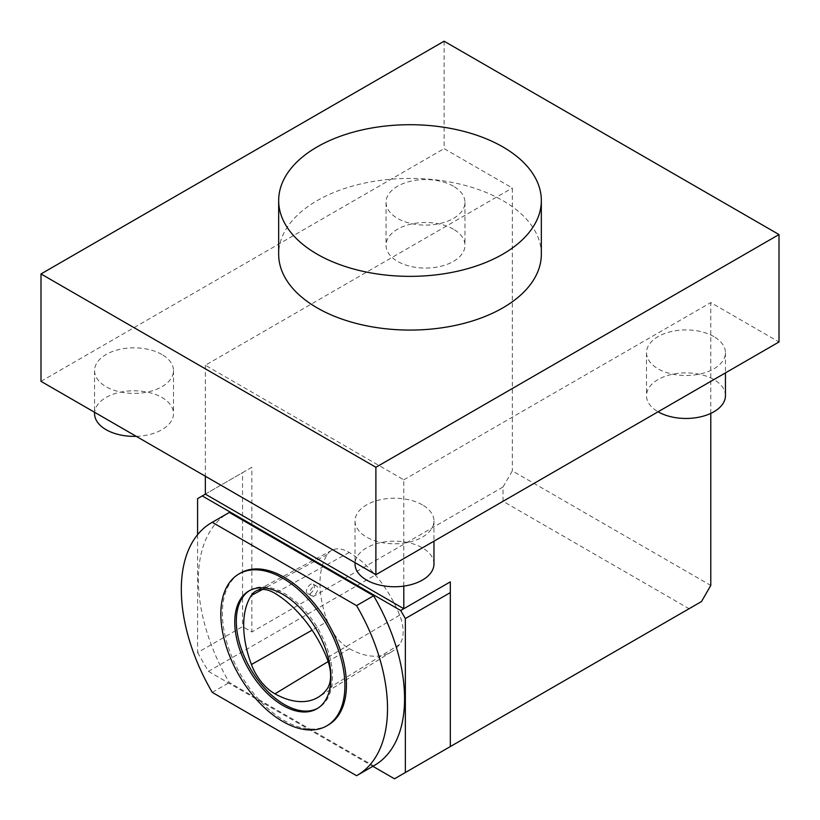 <?xml version="1.0" encoding="UTF-8"?>
<svg xmlns="http://www.w3.org/2000/svg" width="820" height="820" viewBox="0 0 820 820"><rect width="100%" height="100%" fill="white"/><g stroke="black" fill="none" stroke-linecap="round" stroke-linejoin="round"><path stroke-width="0.61" stroke-dasharray="4.1 3.07" d="M249.639 590.554A68.019 39.268 60 0 1 250.407 590.092A68.019 39.268 60 0 1 284.417 593.465A68.019 39.268 60 0 1 328.851 653.407A68.019 39.268 60 0 1 318.426 707.906A68.019 39.268 60 0 1 317.637 708.347M197.589 534.66L197.589 652.587L242.556 626.623L251.853 631.995L503.029 486.988L503.029 501.307L689.077 608.717L701.479 601.562M503.029 486.988L512.326 470.875L710.786 585.449M327.477 621.457A34.635 19.998 -120 0 0 349.361 648.681A85.065 49.108 -120 0 0 391.529 651.818A85.065 49.108 -120 0 0 399.576 644.438A34.635 19.998 -120 0 0 399.647 615.154A85.065 49.108 -120 0 0 349.258 552.465A34.635 19.998 -120 0 0 331.803 550.312A34.635 19.998 -120 0 0 327.303 554.535A85.065 49.108 -120 0 0 327.477 621.457L312.112 630.16M541.333 254.241A131.333 75.829 0 0 0 502.875 200.623A131.333 75.829 0 0 0 359.734 184.192A131.333 75.829 0 0 0 278.667 254.241M197.589 652.587L208.444 671.375L503.029 501.307M444.112 41.205L444.112 148.625L512.326 188.005L512.326 470.875M710.786 413.403L710.786 302.58L779 341.971M328.277 724.982A87.73 50.655 60 0 1 260.668 701.479A87.73 50.655 60 0 1 222.374 613.186A87.73 50.655 60 0 1 240.547 573.026M41 381.351L444.112 148.625M403.799 586.105L403.799 479.823L205.348 365.238L512.326 188.005M403.799 479.823L710.786 302.58M713.882 336.6A39.462 22.786 0 0 0 670.873 331.659A39.462 22.786 0 0 0 646.508 352.713A39.462 22.786 0 0 0 685.971 375.498A39.462 22.786 0 0 0 725.444 352.713A39.462 22.786 0 0 0 713.882 336.6M422.402 504.884A39.462 22.786 0 0 0 379.393 499.944A39.462 22.786 0 0 0 355.029 520.997A39.462 22.786 0 0 0 394.492 543.783A39.462 22.786 0 0 0 433.964 520.997A39.462 22.786 0 0 0 422.402 504.884M161.929 354.496A39.462 22.786 0 0 0 118.92 349.566A39.462 22.786 0 0 0 94.556 370.609A39.462 22.786 0 0 0 134.029 393.395A39.462 22.786 0 0 0 173.491 370.609A39.462 22.786 0 0 0 161.929 354.496M453.409 186.222A39.462 22.786 0 0 0 410.4 181.281A39.462 22.786 0 0 0 386.035 202.325A39.462 22.786 0 0 0 425.508 225.11A39.462 22.786 0 0 0 464.971 202.325A39.462 22.786 0 0 0 453.409 186.222M450.313 581.862L450.313 746.569M205.348 494.142L251.853 467.287L251.853 631.995M205.348 365.238L205.348 476.235M251.853 467.287L242.556 472.658L242.556 626.623M197.589 498.621L242.556 472.658M394.492 778.795L689.077 608.717M208.444 671.375L372.864 766.3M374.371 765.429A145.806 84.183 60 0 1 373.623 765.849L229.313 682.537A145.806 84.183 60 0 1 228.565 512.879M433.964 563.965A39.462 22.786 0 0 0 422.402 547.852A39.462 22.786 0 0 0 379.393 542.912A39.462 22.786 0 0 0 355.029 563.965M725.444 395.681A39.462 22.786 0 0 0 713.882 379.568A39.462 22.786 0 0 0 670.873 374.627A39.462 22.786 0 0 0 646.508 395.681A39.462 22.786 0 0 0 658.07 411.794M136.222 436.332A39.462 22.786 0 0 0 173.491 413.577A39.462 22.786 0 0 0 161.929 397.464A39.462 22.786 0 0 0 118.92 392.524A39.462 22.786 0 0 0 94.556 413.577M453.409 229.18A39.462 22.786 0 0 0 410.4 224.239A39.462 22.786 0 0 0 386.035 245.293A39.462 22.786 0 0 0 425.508 268.079A39.462 22.786 0 0 0 464.971 245.293A39.462 22.786 0 0 0 453.409 229.18M356.567 775.699L373.623 765.849M212.257 692.377L229.313 682.537M313.312 584.168C315.269 586.946 314.347 590.021 310.565 593.383L307.695 593.577C303.687 591.661 310.042 581.903 313.301 584.158L316.612 586.074A5.484 3.167 120 0 0 311.128 589.231A5.484 3.167 120 0 0 311.128 595.566A5.484 3.167 120 0 0 313.875 595.299A5.484 3.167 120 0 0 317.453 590.461A5.484 3.167 120 0 0 316.612 586.074M349.361 648.681L328.154 661.555M399.576 644.438L326.749 689.456M327.303 554.535L262.564 589.416M349.258 552.465L274.874 593.29M399.647 615.154L326.832 657.927M391.529 651.818L318.457 697.061M355.029 520.997L355.029 562.653M433.964 520.997L433.964 541.169M646.508 352.713L646.508 395.681M725.444 352.713L725.444 372.895M94.556 370.609L94.556 412.275M173.491 370.609L173.491 413.577M386.035 202.325L386.035 245.293M464.971 202.325L464.971 245.293M250.407 590.092L248.849 590.984M318.426 707.906L316.868 708.808M331.803 550.312L256.076 590.974M311.128 595.566L307.695 593.577"/><path stroke-width="1.23" d="M317.637 708.347A68.019 39.268 60 0 1 250.407 668.638A68.019 39.268 60 0 1 249.639 590.554M326.749 689.456A37.279 21.525 -120 0 0 326.832 657.927A87.709 50.635 -120 0 0 274.874 593.29A37.279 21.525 -120 0 0 256.076 590.974A37.279 21.525 -120 0 0 251.238 595.515A87.709 50.635 -120 0 0 251.422 664.528A37.279 21.525 -120 0 0 274.977 693.833A87.709 50.635 -120 0 0 318.457 697.061A87.709 50.635 -120 0 0 326.749 689.456M372.864 766.3L394.492 778.795L701.479 601.562L710.786 585.449L710.786 413.403M502.875 146.923A131.333 75.829 0 0 0 359.734 130.482A131.333 75.829 0 0 0 278.667 200.541A131.333 75.829 0 0 0 410 276.361A131.333 75.829 0 0 0 541.333 200.541A131.333 75.829 0 0 0 502.875 146.923M278.667 200.541L278.667 254.241A131.333 75.829 0 0 0 410 330.07A131.333 75.829 0 0 0 541.333 254.241L541.333 200.541M779 234.551L444.112 41.205L41 273.941L41 381.351L375.888 574.697L779 341.971L779 234.551L375.888 467.287L41 273.941M238.999 573.918L240.547 573.026A87.73 50.655 60 0 1 328.277 623.672A87.73 50.655 60 0 1 328.277 724.982L326.729 725.874A87.73 50.655 60 0 1 259.12 702.371A87.73 50.655 60 0 1 220.826 614.077A87.73 50.655 60 0 1 238.999 573.918A87.73 50.655 60 0 1 326.729 624.573A87.73 50.655 60 0 1 326.729 725.874M212.257 522.309L356.567 605.621A145.806 84.183 60 0 1 357.315 775.279A145.806 84.183 60 0 1 356.567 775.699L212.257 692.377A145.806 84.183 60 0 1 211.509 522.73A145.806 84.183 60 0 1 212.257 522.309L229.313 512.459L373.623 595.771A145.806 84.183 60 0 1 374.371 765.429L357.315 775.279M405.346 772.532L405.346 618.567L400.693 610.51L403.799 608.717L450.313 581.862L450.313 746.569M205.348 476.235L205.348 494.142L403.799 608.717L403.799 586.105M205.348 494.142L197.589 498.621L197.589 534.66M405.346 618.567L450.313 592.604M375.888 574.697L375.888 467.287M202.243 495.936L400.693 610.51M211.509 522.73L228.565 512.879A145.806 84.183 60 0 1 229.313 512.459M355.029 562.653L355.029 563.965A39.462 22.786 0 0 0 394.492 586.751A39.462 22.786 0 0 0 433.964 563.965L433.964 541.169M658.07 411.794A39.462 22.786 0 0 0 701.079 416.724A39.462 22.786 0 0 0 725.444 395.681L725.444 372.895M94.556 412.275L94.556 413.577A39.462 22.786 0 0 0 136.222 436.332M356.567 605.621L373.623 595.771M234.766 622.124A68.019 39.268 60 0 1 248.849 590.984A68.019 39.268 60 0 1 282.859 594.356A68.019 39.268 60 0 1 327.303 654.298A68.019 39.268 60 0 1 316.868 708.808A68.019 39.268 60 0 1 264.46 690.583A68.019 39.268 60 0 1 234.766 622.124M328.154 661.555L274.977 693.833M312.112 630.16L251.422 664.528M262.564 589.416L251.238 595.515"/></g></svg>
